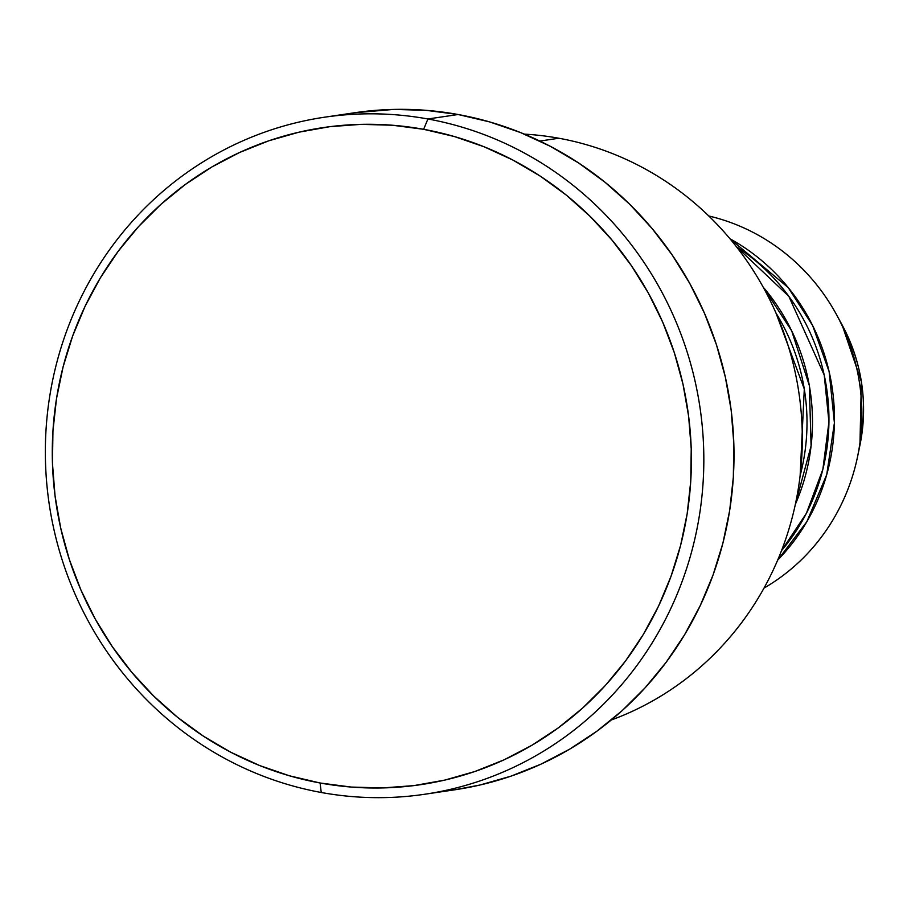 <?xml version="1.0" encoding="UTF-8"?>
<svg xmlns="http://www.w3.org/2000/svg" width="907" height="907" viewBox="0 0 907 907"><rect width="100%" height="100%" fill="white"/><g stroke="black" fill="none" stroke-linecap="round" stroke-linejoin="round"><path stroke-width="1.36" d="M836.549 314.706L842.059 324.819L861.367 381.632L859.927 445.246A170.935 164.314 -98.4 0 0 842.059 324.819C862.206 362.857 868.158 402.991 859.927 445.246L857.603 456.516A201.297 193.497 81.6 0 1 764.011 588.099A201.297 193.497 -98.4 0 0 859.621 383.752A201.297 193.497 -98.4 0 0 708.775 215.979A201.297 193.497 81.6 0 1 836.549 314.706A201.297 193.497 81.6 0 1 857.603 456.516M558.859 138.238A301.952 290.251 81.6 0 1 801.04 410.678A301.952 290.251 81.6 0 1 611.307 719.999A301.952 290.251 -98.4 0 0 801.04 410.678A301.952 290.251 -98.4 0 0 558.859 138.238L539.846 141.061L558.859 138.238A301.952 290.251 -98.4 0 0 524.348 134.123A301.952 290.251 81.6 0 1 558.859 138.238M427.923 118.987L423.614 129.304A332.143 319.275 81.6 0 1 687.177 513.668A332.143 319.275 81.6 0 1 320.08 782.99L321.248 792.491A342.211 328.946 -98.4 0 0 699.478 515.006A342.211 328.946 -98.4 0 0 427.923 118.987A342.211 328.946 81.6 0 1 703.832 461.289A342.211 328.946 81.6 0 1 424.827 794.237A342.211 328.946 81.6 0 1 321.248 792.491A342.211 328.946 81.6 0 1 45.35 450.189A342.211 328.946 81.6 0 1 324.355 117.241A342.211 328.946 81.6 0 1 427.923 118.987L458.114 114.509L427.923 118.987A342.211 328.946 -98.4 0 0 49.692 396.484A342.211 328.946 -98.4 0 0 321.248 792.491L320.08 782.99L351.236 787.061L382.595 787.934L413.841 785.621L444.691 780.122L474.837 771.517L503.997 759.862L531.876 745.293L558.213 727.936L582.759 707.959L605.275 685.556L625.547 660.954L643.369 634.367L658.573 606.069L671.021 576.319L680.59 545.424L687.177 513.668L690.737 481.356L691.225 448.795L688.628 416.313L682.994 384.205L674.354 352.8L662.802 322.382L648.448 293.256L631.431 265.706L611.908 239.981L590.083 216.342L566.149 195.005L540.345 176.185L512.92 160.074L484.134 146.798L454.271 136.515L423.614 129.304L392.459 125.234L361.099 124.361L329.842 126.674L298.993 132.173L268.846 140.778L239.697 152.433L211.819 167.001L185.47 184.359L160.924 204.336L138.408 226.739L118.148 251.341L100.326 277.927L85.111 306.226L72.662 335.975L63.105 366.87L56.506 398.627L52.946 430.938L52.47 463.5L55.055 495.982L60.701 528.089L69.34 559.494L80.893 589.913L95.246 619.039L112.264 646.589L131.776 672.314L153.612 695.952L177.545 717.29L203.338 736.11L230.763 752.22L259.549 765.497L289.412 775.78L320.08 782.99A332.143 319.275 81.6 0 1 56.506 398.627A332.143 319.275 81.6 0 1 423.614 129.304L427.923 118.987M800.133 475.631A201.297 193.497 -98.4 0 0 776.018 313.108L804.294 389.012L800.133 475.631M424.827 794.237L455.019 789.759A342.211 328.946 -98.4 0 0 734.012 456.811A342.211 328.946 -98.4 0 0 458.114 114.509A342.211 328.946 -98.4 0 0 354.535 112.763L324.355 117.241M729.965 238.768A201.297 193.497 81.6 0 1 777.662 560.141L806.845 521.695L826.742 474.61L834.406 422.877L829.123 371.621L812.627 325.534L788.251 287.632L729.965 238.768M763.138 287.088A201.297 193.497 81.6 0 1 795.371 504.281L811.096 445.915L809.327 385.509L791.686 330.862L763.138 287.088M781.517 550.662A201.297 193.497 -98.4 0 0 736.405 246.727L788.818 296.283L824.225 375.09L828.941 421.936L822.864 469.338L806.38 513.328L781.517 550.662M354.263 112.797L393.706 109.418L426.007 110.325L458.114 114.509L489.701 121.935L520.471 132.535L550.13 146.208L578.383 162.818L604.969 182.205L629.628 204.188L652.11 228.541L672.223 255.048L689.762 283.438L704.546 313.448L716.451 344.773L725.351 377.142L731.167 410.213L733.831 443.682L733.332 477.229L729.67 510.516L722.879 543.248L713.015 575.083L700.193 605.717L684.524 634.877L666.157 662.269L645.285 687.619L622.089 710.703L596.795 731.28L569.653 749.171L540.923 764.182L510.89 776.188L479.826 785.054L454.758 789.793"/></g></svg>
